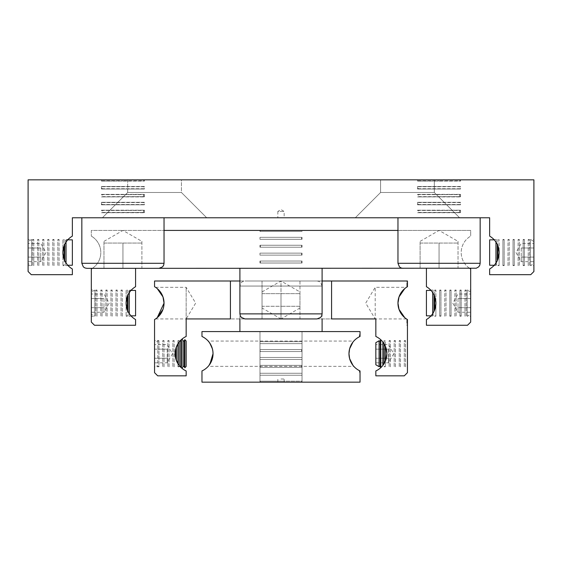<?xml version="1.0" encoding="UTF-8"?>
<svg xmlns="http://www.w3.org/2000/svg" width="562" height="562" viewBox="0 0 562 562"><rect width="100%" height="100%" fill="white"/><g stroke="black" fill="none" stroke-linecap="round" stroke-linejoin="round"><path stroke-width="0.42" stroke-dasharray="2.81 2.11" d="M64.131 245.763L62.881 252.015L62.881 239.496L64.131 239.496L64.131 245.756L64.131 239.496A0.731 0.731 0 0 1 62.881 239.496L62.874 252.549A18.968 18.968 0 0 0 72.358 268.973L72.358 274.678L31.261 274.678L28.1 271.516L28.1 179.84L533.9 179.84L533.9 271.516L530.739 274.678L489.642 274.678L489.642 268.973A18.968 18.968 0 0 0 499.126 252.549L499.119 239.489L499.119 252.015L497.862 245.742L497.869 239.489A0.731 0.731 0 0 0 499.119 239.489L497.869 239.489L497.869 245.763M64.138 259.356L64.131 265.601L64.131 259.342L64.7 260.67L64.7 244.428L64.138 245.742L64.138 259.356M63.506 265.25A0.731 0.731 0 0 1 64.131 265.601L62.881 265.601A0.731 0.731 0 0 1 63.506 265.25M497.862 259.356L497.862 245.742L497.3 244.428L497.3 260.67L497.862 259.356M498.494 265.25A0.731 0.731 0 0 0 497.869 265.601L499.119 265.601L499.119 253.083L499.119 265.601A0.731 0.731 0 0 0 498.494 265.25M497.869 259.335L499.119 253.083M496.316 262.482L496.316 265.601L496.316 262.482L494.827 264.576M496.836 261.583L497.3 260.67L496.836 261.583M64.131 259.342L62.881 253.083L62.881 265.601L62.881 253.083M65.684 262.482L65.684 265.601L65.684 262.482L67.173 264.576M284.161 217.775L277.839 217.775L277.839 211.453L284.161 211.453L277.839 211.453L281 209.556L284.161 211.453L284.161 217.775L277.839 217.775M434.321 192.485L380.579 192.485L380.579 179.84L434.321 179.84L434.321 192.485L459.611 217.775L355.289 217.775L380.579 192.485L434.321 192.485L434.321 179.84L380.579 179.84L380.579 192.485L355.289 217.775L459.611 217.775L434.321 192.485L380.579 192.485L380.579 179.84L434.321 179.84L434.321 192.485L459.611 217.775L355.289 217.775L380.579 192.485L434.321 192.485M181.421 192.485L127.679 192.485L127.679 179.84L181.421 179.84L181.421 192.485L206.711 217.775L102.389 217.775L127.679 192.485L181.421 192.485L181.421 179.84L127.679 179.84L127.679 192.485L102.389 217.775L206.711 217.775L181.421 192.485L181.421 179.84L127.679 179.84L127.679 192.485L181.421 192.485L127.679 192.485L102.389 217.775L206.711 217.775L181.421 192.485L127.679 192.485L181.421 192.485M143.38 179.84L122.938 179.84L143.38 179.84L143.949 180.831L122.938 180.831L144.434 181.105L144.434 179.84L101.441 179.84L101.441 181.105L144.434 181.105L101.441 181.105L122.938 180.831L101.926 180.831L102.495 179.84L122.938 179.84L102.495 179.84M459.505 179.84L439.062 179.84L459.505 179.84L460.074 180.831L439.062 180.831L460.559 181.105L460.559 179.84L417.566 179.84L417.566 181.105L460.559 181.105L417.566 181.105L439.062 180.831L418.051 180.831L418.62 179.84L439.062 179.84L418.62 179.84M86.899 268.355L141.905 268.355L141.905 241.365L122.938 230.42L103.97 241.365L103.97 243.065L141.905 243.065L103.97 243.065L103.97 241.365M164.034 217.775L81.841 217.775L164.034 217.775M141.905 241.365L141.905 268.355L122.938 268.355L122.938 243.065L122.938 268.355L103.97 268.355L475.101 268.355M458.03 241.365L458.03 268.355L439.062 268.355L439.062 243.065L439.062 268.355L420.095 268.355L458.03 268.355L458.03 241.365L439.062 230.42L420.095 241.365L420.095 243.065L458.03 243.065L420.095 243.065L420.095 241.365M480.159 217.775L397.966 217.775L480.159 217.775M68.079 265.601L65.684 265.601L67.756 265.25M66.035 263.03L65.684 239.496L68.079 239.496L65.684 242.615L65.684 239.496L65.684 242.615M28.1 265.601L28.1 239.496L31.549 239.496L28.1 241.484L28.1 263.613L31.549 265.608L31.549 239.496L31.549 265.601L28.1 265.601L28.1 239.496M40.752 248.004L40.752 257.094L40.752 248.004L28.1 248.004L28.1 257.094L40.752 257.094L40.752 261.667L40.752 257.094L28.1 257.094L28.1 248.004L40.752 248.004M28.1 261.667L28.1 257.094L28.1 261.667L40.752 261.667L46.014 252.549L40.752 243.43L28.1 243.43L28.1 248.004L28.1 243.43M67.756 239.848L66.035 239.848L66.035 242.067M72.358 239.848L72.358 265.25M28.1 263.613L28.1 241.484M495.965 242.067L496.316 265.601L493.921 265.601M496.316 242.615L496.316 239.496L496.316 242.615L493.921 239.496L496.316 239.496L494.244 239.848M533.9 241.484L530.451 239.496L530.451 265.601L530.451 239.496L533.9 239.496L533.9 265.601L530.451 265.601L533.9 263.613L533.9 241.484L533.9 263.613M521.248 248.004L521.248 257.094L521.248 248.004L533.9 248.004L533.9 257.094L521.248 257.094L521.248 261.667L521.248 257.094L533.9 257.094L533.9 248.004L521.248 248.004M533.9 261.667L533.9 257.094L533.9 261.667L521.248 261.667L515.986 252.549L521.248 243.43L533.9 243.43L533.9 248.004L533.9 243.43M495.965 263.03L495.965 265.25L494.244 265.25M496.836 243.515L497.3 244.428L496.836 243.515M499.119 252.015L499.126 252.549A18.968 18.968 0 0 0 489.642 236.124L489.642 217.775L72.358 217.775L72.358 236.124A18.968 18.968 0 0 0 62.874 252.549L62.881 252.015M489.642 265.25L489.642 239.848M533.9 265.601L533.9 239.496M493.921 239.496L494.827 240.522M67.173 240.522L68.079 239.496M420.095 268.355L420.095 243.065L420.095 268.355M206.711 217.775L102.389 217.775M355.289 217.775L459.611 217.775M103.97 268.355L103.97 243.065L103.97 268.355M417.566 179.84L460.559 179.84M101.441 179.84L144.434 179.84M127.679 179.84L181.421 179.84M434.321 179.84L380.579 179.84M528.217 239.496A0.731 0.731 0 0 0 529.467 239.496L529.467 265.608A0.731 0.731 0 0 0 528.217 265.608L528.217 239.496L528.217 265.608L529.467 265.608L529.467 239.496L528.217 239.496M523.159 239.496A0.731 0.731 0 0 0 524.409 239.496L524.409 265.601L524.409 239.496L523.159 239.496L523.159 265.601L523.159 239.496M523.784 265.25A0.731 0.731 0 0 0 523.159 265.601L524.409 265.601A0.731 0.731 0 0 0 523.784 265.25M518.101 239.496A0.731 0.731 0 0 0 519.351 239.496L519.351 265.601A0.731 0.731 0 0 0 518.101 265.601L518.101 239.496L518.101 265.601L519.351 265.601L519.351 239.496L518.101 239.496M513.043 239.496A0.731 0.731 0 0 0 514.293 239.496L514.293 265.608L514.293 239.496L513.043 239.496L513.043 265.608L513.043 239.496M513.668 265.25A0.731 0.731 0 0 0 513.043 265.608L514.293 265.608A0.731 0.731 0 0 0 513.668 265.25M507.985 239.489A0.731 0.731 0 0 0 509.235 239.489L509.235 265.601A0.731 0.731 0 0 0 507.985 265.601L507.985 239.489L507.985 265.601L509.235 265.601L509.235 239.489L507.985 239.489M502.927 239.489A0.731 0.731 0 0 0 504.177 239.489L504.177 265.601L504.177 239.489L502.927 239.489L502.927 265.601L502.927 239.489M503.552 265.25A0.731 0.731 0 0 0 502.927 265.601L504.177 265.601A0.731 0.731 0 0 0 503.552 265.25M33.783 239.496A0.731 0.731 0 0 1 32.533 239.496L32.533 265.608A0.731 0.731 0 0 1 33.783 265.608L33.783 239.496L33.783 265.608L32.533 265.608L32.533 239.496L33.783 239.496M38.841 239.496A0.731 0.731 0 0 1 37.591 239.496L37.591 265.608A0.731 0.731 0 0 1 38.841 265.608L38.841 239.496L38.841 265.608L37.591 265.608L37.591 239.496L38.841 239.496M43.899 239.496A0.731 0.731 0 0 1 42.649 239.496L42.649 265.608A0.731 0.731 0 0 1 43.899 265.608L43.899 239.496L43.899 265.608L42.649 265.608L42.649 239.496L43.899 239.496M48.957 239.496A0.731 0.731 0 0 1 47.707 239.496L47.707 265.608A0.731 0.731 0 0 1 48.957 265.608L48.957 239.496L48.957 265.608L47.707 265.608L47.707 239.496L48.957 239.496M54.015 239.496A0.731 0.731 0 0 1 52.765 239.496L52.765 265.608A0.731 0.731 0 0 1 54.015 265.608L54.015 239.496L54.015 265.608L52.765 265.608L52.765 239.496L54.015 239.496M59.073 239.496A0.731 0.731 0 0 1 57.823 239.496L57.823 265.608A0.731 0.731 0 0 1 59.073 265.608L59.073 239.496L59.073 265.608L57.823 265.608L57.823 239.496L59.073 239.496M417.566 186.479L439.062 186.753L418.051 186.753L418.62 187.743L417.566 189.008L460.559 189.008L439.062 188.734L460.074 188.734L459.505 187.743L460.559 186.479L417.566 186.479L460.559 186.479L460.559 189.008L417.566 189.008L417.566 186.479M417.566 194.382L460.559 194.382L417.566 194.382L417.566 196.911L460.559 196.911L417.566 196.911L460.074 196.637L418.051 196.637L418.62 195.646L418.051 194.656L439.062 194.656L417.566 194.382M460.559 196.911L460.559 194.382L439.062 194.656L460.074 194.656L459.505 195.646L460.559 196.911M417.566 202.285L439.062 202.559L418.051 202.559L418.62 203.549L417.566 204.814L460.559 204.814L439.062 204.54L460.074 204.54L459.505 203.549L460.559 202.285L417.566 202.285L460.559 202.285L460.559 204.814L417.566 204.814L417.566 202.285M417.566 210.188L460.559 210.188L417.566 210.188L417.566 212.717L460.559 212.717L417.566 212.717L460.074 212.443L418.051 212.443L418.62 211.453L418.051 210.462L439.062 210.462L417.566 210.188M460.559 212.717L460.559 210.188L439.062 210.462L460.074 210.462L459.505 211.453L460.559 212.717M101.441 186.479L122.938 186.753L101.926 186.753L102.495 187.743L101.441 189.008L144.434 189.008L122.938 188.734L143.949 188.734L143.38 187.743L144.434 186.479L101.441 186.479L144.434 186.479L144.434 189.008L101.441 189.008L101.441 186.479M101.441 194.382L144.434 194.382L101.441 194.382L101.441 196.911L144.434 196.911L101.441 196.911L143.949 196.637L101.926 196.637L102.495 195.646L101.926 194.656L122.938 194.656L101.441 194.382M144.434 196.911L144.434 194.382L122.938 194.656L143.949 194.656L143.38 195.646L144.434 196.911M101.441 202.285L122.938 202.559L101.926 202.559L102.495 203.549L101.441 204.814L144.434 204.814L122.938 204.54L143.949 204.54L143.38 203.549L144.434 202.285L101.441 202.285L144.434 202.285L144.434 204.814L101.441 204.814L101.441 202.285M101.441 210.188L144.434 210.188L101.441 210.188L101.441 212.717L144.434 212.717L101.441 212.717L143.949 212.443L101.926 212.443L102.495 211.453L101.926 210.462L122.938 210.462L101.441 210.188M144.434 212.717L144.434 210.188L122.938 210.462L143.949 210.462L143.38 211.453L144.434 212.717M127.356 296.343L126.106 302.595L126.106 290.076L127.356 290.076L127.356 296.336L127.356 290.076A0.731 0.731 0 0 1 126.106 290.076L126.099 303.129A18.968 18.968 0 0 0 135.583 319.553L135.583 325.257L94.486 325.257L91.325 322.096L91.325 268.973A18.968 18.968 0 0 0 91.325 236.124A18.968 18.968 0 0 1 92.323 268.355M127.363 309.936L127.356 316.181L127.356 309.922L127.925 311.25L127.925 295.008L127.363 296.322L127.363 309.936M126.731 315.83A0.731 0.731 0 0 1 127.356 316.181L126.106 316.181A0.731 0.731 0 0 1 126.731 315.83M434.644 290.076A0.731 0.731 0 0 0 435.894 290.076L435.894 302.595L435.894 290.076L434.644 290.076L434.644 296.336L434.644 290.076M434.637 309.936L434.637 296.322L434.075 295.008L434.075 311.25L434.637 309.936M435.269 315.83A0.731 0.731 0 0 0 434.644 316.181L435.894 316.181L435.901 303.129L435.894 316.181A0.731 0.731 0 0 0 435.269 315.83M434.644 309.915L435.894 303.663M433.091 313.062L433.091 316.181L433.091 313.062L431.602 315.156M433.611 312.163L434.075 311.25M469.677 268.355A18.968 18.968 0 0 1 470.675 236.124A18.968 18.968 0 0 0 470.675 268.973L470.675 322.096L467.514 325.257L426.418 325.257L426.418 319.553A18.968 18.968 0 0 0 435.901 303.129L434.644 296.343M127.356 309.922L126.106 303.663L126.106 316.181L126.106 303.663M128.909 313.062L128.909 316.181L128.909 313.062L130.398 315.156M259.974 231.411L302.019 231.411L259.974 231.411L259.974 230.42L302.019 230.42L302.019 231.411L259.974 231.411M131.304 316.181L128.909 316.181L130.981 315.83M129.26 313.61L128.909 290.069L131.304 290.076L128.909 293.195L128.909 290.076L128.909 293.195M91.325 316.181L91.325 290.076L94.774 290.076L91.325 292.064L91.325 314.193L94.774 316.181L94.774 290.076L94.774 316.181L91.325 316.181L91.325 290.076M103.977 298.584L103.977 307.674L103.977 298.584L91.325 298.584L91.325 307.674L103.977 307.674L103.977 312.247L103.977 307.674L91.325 307.674L91.325 298.584L103.977 298.584M91.325 312.247L91.325 307.674L91.325 312.247L103.977 312.247L109.239 303.129L103.977 294.01L91.325 294.01L91.325 298.584L91.325 294.01M130.981 290.428L129.26 290.428L129.26 292.647M135.583 290.428L135.583 315.83M91.325 314.193L91.325 292.064M432.74 292.647L433.091 316.181L430.696 316.181M433.091 293.195L433.091 290.076L433.091 293.195L430.696 290.076L433.091 290.076L431.019 290.428M470.675 292.064L467.226 290.076L467.226 316.181L467.226 290.076L470.675 290.076L470.675 316.181L467.226 316.181L470.675 314.193L470.675 292.064L470.675 314.193M458.023 298.584L458.023 307.674L458.023 298.584L470.675 298.584L470.675 307.674L458.023 307.674L458.023 312.247L458.023 307.674L470.675 307.674L470.675 298.584L458.023 298.584M470.675 312.247L470.675 307.674L470.675 312.247L458.023 312.247L452.761 303.129L458.023 294.01L470.675 294.01L470.675 298.584L470.675 294.01M432.74 313.61L432.74 315.83L431.019 315.83M435.894 302.595L435.901 303.129A18.968 18.968 0 0 0 426.418 286.704L426.418 268.355M244.962 318.935L299.968 318.935L299.968 291.945L281 281L262.033 291.945L262.033 293.645L299.968 293.645L262.033 293.645L262.033 291.945M322.096 268.355L239.904 268.355L322.096 268.355M299.968 291.945L299.968 318.935L281 318.935L281 293.645L281 318.935L262.033 318.935L317.038 318.935M281 230.42L260.557 230.42L281 230.42M262.033 318.935L262.033 293.645L262.033 318.935M426.418 315.83L426.418 290.428M470.675 316.181L470.675 290.076M430.696 290.076L431.602 291.102M135.583 268.355L135.583 286.704A18.968 18.968 0 0 0 126.099 303.129L126.106 302.595M130.398 291.102L131.304 290.076M397.966 230.42L470.675 230.42L470.675 236.124L470.675 230.42L91.325 230.42L91.325 236.124L91.325 230.42L164.034 230.42M302.019 230.42L259.974 230.42M259.974 237.333L281 237.333L259.988 237.333L260.557 238.323L259.974 239.314L302.019 239.314L259.974 239.314L259.974 237.333L302.019 237.333L259.974 237.333M302.012 237.333L302.019 239.314L281 239.314L302.012 239.314L301.443 238.323L302.012 237.333L281 237.333L302.012 237.333M259.974 247.217L302.019 247.217L259.974 247.217L259.974 245.236L281 245.236L259.988 245.236L260.557 246.226L259.974 247.217M302.019 245.236L259.974 245.236L302.019 245.236L302.019 247.217L281 247.217L302.012 247.217L301.443 246.226L302.019 245.236L281 245.236L302.012 245.236M259.974 253.139L281 253.139L259.988 253.139L260.557 254.129L259.974 255.12L302.019 255.12L259.974 255.12L259.974 253.139L302.019 253.139L259.974 253.139M302.012 253.139L302.019 255.12L281 255.12L302.012 255.12L301.443 254.129L302.012 253.139L281 253.139L302.012 253.139M259.974 263.023L302.019 263.023L259.974 263.023L259.974 261.042L281 261.042L259.988 261.042L260.557 262.033L259.974 263.023M302.019 261.042L259.974 261.042L302.019 261.042L302.019 263.023L281 263.023L302.012 263.023L301.443 262.033L302.019 261.042L281 261.042L302.012 261.042M464.992 290.076A0.731 0.731 0 0 0 466.242 290.076L466.242 316.188A0.731 0.731 0 0 0 464.992 316.188L464.992 290.076L464.992 316.188L466.242 316.188L466.242 290.076L464.992 290.076M459.934 290.076A0.731 0.731 0 0 0 461.184 290.076L461.184 316.188L461.184 290.076L459.934 290.076L459.934 316.188L459.934 290.076M460.559 315.83A0.731 0.731 0 0 0 459.934 316.188L461.184 316.188A0.731 0.731 0 0 0 460.559 315.83M454.876 290.076A0.731 0.731 0 0 0 456.126 290.076L456.126 316.188A0.731 0.731 0 0 0 454.876 316.188L454.876 290.076L454.876 316.188L456.126 316.188L456.126 290.076L454.876 290.076M449.818 290.076A0.731 0.731 0 0 0 451.068 290.076L451.068 316.188L451.068 290.076L449.818 290.076L449.818 316.188L449.818 290.076M450.443 315.83A0.731 0.731 0 0 0 449.818 316.188L451.068 316.188A0.731 0.731 0 0 0 450.443 315.83M444.76 290.076A0.731 0.731 0 0 0 446.01 290.076L446.01 316.188A0.731 0.731 0 0 0 444.76 316.188L444.76 290.076L444.76 316.188L446.01 316.188L446.01 290.076L444.76 290.076M439.702 290.076A0.731 0.731 0 0 0 440.952 290.076L440.952 316.188L440.952 290.076L439.702 290.076L439.702 316.188L439.702 290.076M440.327 315.83A0.731 0.731 0 0 0 439.702 316.188L440.952 316.188A0.731 0.731 0 0 0 440.327 315.83M97.008 290.076A0.731 0.731 0 0 1 95.758 290.076L95.758 316.188A0.731 0.731 0 0 1 97.008 316.188L97.008 290.076L97.008 316.188L95.758 316.188L95.758 290.076L97.008 290.076M102.066 290.076A0.731 0.731 0 0 1 100.816 290.076L100.816 316.188A0.731 0.731 0 0 1 102.066 316.188L102.066 290.076L102.066 316.188L100.816 316.188L100.816 290.076L102.066 290.076M107.124 290.076A0.731 0.731 0 0 1 105.874 290.076L105.874 316.188A0.731 0.731 0 0 1 107.124 316.188L107.124 290.076L107.124 316.188L105.874 316.188L105.874 290.076L107.124 290.076M112.182 290.076A0.731 0.731 0 0 1 110.932 290.076L110.932 316.188A0.731 0.731 0 0 1 112.182 316.188L112.182 290.076L112.182 316.188L110.932 316.188L110.932 290.076L112.182 290.076M117.24 290.076A0.731 0.731 0 0 1 115.99 290.076L115.99 316.188A0.731 0.731 0 0 1 117.24 316.188L117.24 290.076L117.24 316.188L115.99 316.188L115.99 290.076L117.24 290.076M122.298 290.076A0.731 0.731 0 0 1 121.048 290.076L121.048 316.188A0.731 0.731 0 0 1 122.298 316.188L122.298 290.076L122.298 316.188L121.048 316.188L121.048 290.076L122.298 290.076M158.969 340.656A0.731 0.731 0 0 1 157.803 340.769L154.55 342.644L154.55 364.773L157.803 366.649A0.731 0.731 0 0 1 158.969 366.761L158.969 340.649L158.969 366.761L154.55 366.761L154.55 340.649L158.969 340.649M179.201 341.928L177.95 343.705L177.95 340.649L179.201 340.649L179.201 341.928L179.201 340.649A0.731 0.731 0 0 1 177.95 340.649L177.95 343.705L175.73 348.854L175.098 353.709L175.73 358.563L175.73 348.854M179.208 365.497L179.201 366.761L179.201 365.49L182.067 368.398L181.421 367.843L181.421 339.574L179.208 341.921L179.208 365.497L180.788 367.253L180.788 340.165M178.576 366.41A0.731 0.731 0 0 1 179.201 366.761L177.95 366.761A0.731 0.731 0 0 1 178.576 366.41M382.87 342.019L380.804 339.778L382.87 342.019L382.87 365.398L385.321 361.289L385.314 366.761L385.314 361.303L386.902 353.709L385.321 346.129L384.057 343.719L384.064 340.649L385.314 340.649L385.314 346.115L385.314 340.649A0.731 0.731 0 0 1 384.064 340.649L384.064 343.733L383.172 342.413M384.689 366.41A0.731 0.731 0 0 1 385.314 366.761L384.064 366.761A0.731 0.731 0 0 1 384.689 366.41M155.548 318.935L186.162 318.935L186.162 287.322L186.162 336.469A18.968 18.968 0 0 0 186.162 370.948L186.162 375.838L157.711 375.838L154.55 372.676L154.55 319.553A18.968 18.968 0 0 0 154.55 286.704L154.55 281L230.42 281L230.42 318.935L230.42 281L322.096 281M162.987 309.346L164.034 303.129L162.987 296.912M406.452 318.935L375.205 318.935L375.205 287.322L375.205 318.935L365.707 303.129L375.205 287.322L406.452 287.322M399.013 309.339L397.966 303.129A18.968 18.968 0 0 0 407.45 319.553L407.45 325.257L406.818 325.257L406.818 319.174L406.818 325.257M407.45 325.257L407.45 372.676L404.289 375.838L375.838 375.838L375.838 370.948A18.968 18.968 0 0 0 375.838 336.469L375.838 318.935L331.58 318.935L331.58 281L244.962 281L281 281L281 306.29L262.033 306.29L262.033 307.99L262.033 306.29L281 306.29L281 281L299.968 281L299.968 306.29L281 306.29L299.968 306.29L299.968 307.99L299.968 281L239.904 281M399.013 296.919L397.966 303.129A18.968 18.968 0 0 1 407.45 286.704L407.45 281L331.58 281L331.58 318.935L281 318.935L331.58 318.935L331.58 281M155.548 287.322L186.162 287.322L195.66 303.129L186.162 318.935L230.42 318.935L230.42 281M176.363 346.902L176.363 360.516L177.95 363.712L177.95 366.761L177.95 363.712L179.201 365.49M181.421 339.574L182.067 339.019L181.421 339.574M177.95 363.712L177.95 343.705M167.202 349.164L167.202 358.254L167.202 349.164L154.55 349.164L154.55 358.254L167.202 358.254L167.202 362.827L167.202 358.254L154.55 358.254L154.55 349.164L167.202 349.164M154.55 362.827L154.55 358.254L154.55 362.827L167.202 362.827L172.464 353.709L167.202 344.59L154.55 344.59L154.55 349.164L154.55 344.59M184.828 367.752L184.828 339.666M186.162 366.41L186.162 341.008M154.55 364.773L154.55 342.644M157.803 340.769L157.803 366.649L157.803 340.769M384.064 363.691L384.057 343.719M407.45 340.649L407.45 366.761M388.49 349.164L388.49 358.254L388.49 349.164L375.838 349.164L375.838 358.254L388.49 358.254L388.49 362.827L388.49 358.254L375.838 358.254L375.838 349.164L388.49 349.164M375.838 362.827L375.838 358.254L375.838 362.827L388.49 362.827L393.751 353.709L388.49 344.59L375.838 344.59L375.838 349.164L375.838 344.59M375.838 364.773L375.838 342.644M379.09 340.769L379.09 366.649M380.741 367.604L380.741 339.813M380.804 367.639L382.87 365.398L380.804 367.639M383.172 365.005L382.87 365.398M407.45 341.008L407.45 366.41M175.73 358.563L176.363 360.516M154.55 340.649L154.55 366.761M299.968 307.99L281.007 318.935L230.42 318.935L281.007 318.935L262.033 307.99M407.45 281L407.45 286.704L407.45 281L406.818 281L406.818 287.084L406.818 281M390.372 340.656A0.731 0.731 0 0 1 389.122 340.656L389.122 366.761A0.731 0.731 0 0 1 390.372 366.761L390.372 340.649L390.372 366.761L389.122 366.761L389.122 340.649L390.372 340.649M395.43 340.656A0.731 0.731 0 0 1 394.18 340.656L394.18 366.761A0.731 0.731 0 0 1 395.43 366.761L395.43 340.649L395.43 366.761L394.18 366.761L394.18 340.649L395.43 340.649M400.488 340.656A0.731 0.731 0 0 1 399.238 340.656L399.238 366.761A0.731 0.731 0 0 1 400.488 366.761L400.488 340.649L400.488 366.761L399.238 366.761L399.238 340.649L400.488 340.649M405.546 340.656A0.731 0.731 0 0 1 404.296 340.656L404.296 366.761A0.731 0.731 0 0 1 405.546 366.761L405.546 340.649L405.546 366.761L404.296 366.761L404.296 340.649L405.546 340.649M164.027 340.656A0.731 0.731 0 0 1 162.776 340.656L162.776 366.761A0.731 0.731 0 0 1 164.027 366.761L164.027 340.649L164.027 366.761L162.776 366.761L162.776 340.649L164.027 340.649M169.085 340.656A0.731 0.731 0 0 1 167.834 340.656L167.834 366.761A0.731 0.731 0 0 1 169.085 366.761L169.085 340.649L169.085 366.761L167.834 366.761L167.834 340.649L169.085 340.649M174.143 340.656A0.731 0.731 0 0 1 172.892 340.656L172.892 366.761A0.731 0.731 0 0 1 174.143 366.761L174.143 340.649L174.143 366.761L172.892 366.761L172.892 340.649L174.143 340.649M208.2 366.354L209.036 365.356L208.2 366.354L353.8 366.354L352.964 365.356L353.8 366.354M212.387 358.626L213.033 353.709A18.968 18.968 0 0 0 201.969 336.469L201.969 331.58L360.031 331.58L360.031 336.469L359.399 336.771L359.399 334.741L359.399 336.771L360.031 336.469L360.031 334.741L360.031 336.469A18.968 18.968 0 0 0 360.031 370.948L359.399 370.646L360.031 370.948L360.031 372.676L359.399 372.676L359.399 370.646L359.399 372.676M360.031 372.676L360.031 382.16L201.969 382.16L201.969 370.948A18.968 18.968 0 0 0 213.033 353.709M349.613 358.626L348.967 353.709L349.613 348.791M301.443 382.16L281 382.16L301.443 382.16L302.012 381.169L281 381.169L302.026 381.169L302.026 382.16L259.981 382.16L259.981 331.58L302.026 331.58L302.026 382.16L259.981 382.16L259.981 331.58L302.026 331.58L302.026 382.16L259.981 382.16L259.981 331.58L302.026 331.58L302.026 382.16L259.981 382.16L259.981 331.58L302.026 331.58L302.026 382.16L259.981 382.16L259.981 381.169L302.026 381.169L259.981 381.169L281 381.169L259.988 381.169L260.557 382.16L284.161 382.16L260.557 382.16M281 378.999L284.161 378.999L281 378.999M353.8 341.064L352.964 342.061L353.8 341.064L208.2 341.064L209.886 343.242M212.387 348.791L210.792 344.766M209.036 342.061L208.2 341.064M359.399 334.741L360.031 334.741M239.904 318.935L239.904 286.058L322.096 286.058L322.096 318.935M262.033 281L262.033 306.29L262.033 281M302.026 331.58L259.981 331.58L302.026 331.58M259.981 382.16L302.026 382.16M281 382.16L277.839 382.16L281 382.16M259.981 375.247L302.026 375.247L259.981 375.247L259.981 373.266L302.026 373.266L281 373.266L302.012 373.266L301.443 374.257L302.012 375.247L302.026 373.266L259.981 373.266L281 373.266L259.988 373.266L260.557 374.257L259.988 375.247L281 375.247L259.988 375.247M259.981 367.344L302.026 367.344L259.981 367.344L259.981 365.363L302.026 365.363L259.981 365.363L302.012 365.363L259.988 365.363L260.557 366.354L259.988 367.344L281 367.344L259.988 367.344M302.026 365.363L302.026 367.344L281 367.344L302.012 367.344L301.443 366.354L302.026 365.363M259.981 359.441L302.026 359.441L259.981 359.441L259.981 357.46L302.026 357.46L281 357.46L302.012 357.46L301.443 358.451L302.012 359.441L302.026 357.46L259.981 357.46L281 357.46L259.988 357.46L260.557 358.451L259.988 359.441L281 359.441L259.988 359.441M259.981 351.538L302.026 351.538L259.981 351.538L259.981 349.557L302.026 349.557L259.981 349.557L302.012 349.557L259.988 349.557L260.557 350.548L259.988 351.538L281 351.538L259.988 351.538M302.026 349.557L302.026 351.538L281 351.538L302.012 351.538L301.443 350.548L302.026 349.557M259.981 343.635L302.026 343.635L259.981 343.635L259.981 341.654L302.026 341.654L281 341.654L302.012 341.654L301.443 342.644L302.012 343.635L302.026 341.654L259.981 341.654L281 341.654L259.988 341.654L260.557 342.644L259.988 343.635L281 343.635L259.988 343.635M81.841 263.297L164.034 263.297M397.966 263.297L480.159 263.297M418.051 188.734L439.062 188.734L418.051 188.734M460.074 186.753L439.062 186.753L460.074 186.753M418.051 204.54L439.062 204.54L418.051 204.54M460.074 202.559L439.062 202.559L460.074 202.559M101.926 188.734L122.938 188.734L101.926 188.734M143.949 186.753L122.938 186.753L143.949 186.753M101.926 204.54L122.938 204.54L101.926 204.54M143.949 202.559L122.938 202.559L143.949 202.559M239.904 313.877L322.096 313.877M260.557 230.42L259.988 231.411L302.012 231.411L301.443 230.42M259.988 239.314L281 239.314L259.988 239.314M259.988 247.217L281 247.217L259.988 247.217M259.988 255.12L281 255.12L259.988 255.12M259.988 263.023L281 263.023L259.988 263.023M385.321 346.129L385.321 361.289M380.263 340.642L380.263 366.775M184.266 340.642L184.266 366.775M183.001 340.642L183.001 366.775M317.038 281L319.012 281.4L320.614 282.482L322.096 286.058L239.904 286.058L241.386 282.482L242.988 281.4L244.962 281M302.012 375.247L281 375.247L302.012 375.247M302.012 359.441L281 359.441L302.012 359.441M302.012 343.635L281 343.635L302.012 343.635M284.161 382.16L284.161 378.999M277.839 382.16L277.839 378.999"/><path stroke-width="0.84" d="M496.316 262.482L494.827 264.576M497.862 259.356L497.3 260.67L497.3 244.428L497.862 245.742L497.862 259.356M499.119 253.083L497.869 259.335M499.126 252.549A18.968 18.968 0 0 1 489.642 268.973L489.642 274.678L530.739 274.678L533.9 271.516L533.9 179.84L28.1 179.84L28.1 271.516L31.261 274.678L72.358 274.678L72.358 268.973A18.968 18.968 0 0 1 72.358 236.124L72.358 217.775L489.642 217.775L489.642 236.124A18.968 18.968 0 0 1 499.126 252.549M64.131 259.342L62.881 253.083M64.7 260.67L64.138 259.356L64.138 245.742L64.7 244.428L64.7 260.67L65.684 262.482L64.7 260.67M67.173 264.576L65.684 262.482M81.841 217.775L81.841 263.297L83.324 266.873L84.925 267.955L86.899 268.355L476.288 268.214L478.676 266.873L479.758 265.271L480.159 263.297L480.159 217.775M81.841 263.297L164.034 263.297L164.034 217.775M397.966 217.775L397.966 263.297L399.449 266.873L401.05 267.955L403.024 268.355M67.756 265.25L72.358 265.25L72.358 239.848L67.756 239.848M65.684 242.615L67.173 240.522M494.244 265.25L489.642 265.25L489.642 239.848L494.244 239.848M495.965 263.03L495.965 242.067M496.316 242.615L494.827 240.522M497.869 245.763L499.119 252.015M66.035 242.067L66.035 263.03M62.881 252.015L64.131 245.763M434.075 311.25L434.075 295.008L434.637 296.322L434.637 309.936L433.611 312.163M433.091 313.062L431.602 315.156M435.894 303.663L434.644 309.915M426.418 268.355L426.418 286.704A18.968 18.968 0 0 1 426.418 319.553L426.418 325.257L467.514 325.257L470.675 322.096L470.675 268.973A18.968 18.968 0 0 1 469.677 268.355M127.356 309.922L126.106 303.663M127.925 311.25L127.363 309.936L127.363 296.322L127.925 295.008L127.925 311.25L128.909 313.062L127.925 311.25M130.398 315.156L128.909 313.062M92.323 268.355A18.968 18.968 0 0 1 91.325 268.973L91.325 322.096L94.486 325.257L135.583 325.257L135.583 319.553A18.968 18.968 0 0 1 135.583 286.704L135.583 268.355M130.981 315.83L135.583 315.83L135.583 290.428L130.981 290.428M128.909 293.195L130.398 291.102M431.019 315.83L426.418 315.83L426.418 290.428L431.019 290.428M432.74 313.61L432.74 292.647M433.091 293.195L431.602 291.102M239.904 268.355L239.904 313.877L240.304 315.851L241.386 317.453L244.962 318.935L317.038 318.935L320.614 317.453L321.696 315.851L322.096 313.877L322.096 268.355M434.644 296.343L435.894 302.595M129.26 292.647L129.26 313.61M126.106 302.595L127.356 296.343M164.034 230.42L397.966 230.42M183.001 340.642L183.001 366.775A0.731 0.731 0 0 1 184.266 366.775L184.266 340.642A0.731 0.731 0 0 1 183.001 340.642L182.067 339.019M380.263 340.642A0.731 0.731 0 0 1 379.09 340.769L375.838 342.644L375.838 364.773L379.09 366.649A0.731 0.731 0 0 1 380.263 366.775L380.263 340.642L380.741 339.813L380.804 367.639M162.987 296.912L157.241 288.587L162.987 296.912L164.034 303.129A18.968 18.968 0 0 1 154.55 319.553L154.55 372.676L157.711 375.838L186.162 375.838L186.162 370.948A18.968 18.968 0 0 1 175.098 353.709L175.73 348.854L175.73 358.563L175.098 353.709A18.968 18.968 0 0 1 186.162 336.469L186.162 318.935L230.42 318.935L230.42 281L154.55 281L154.55 286.704A18.968 18.968 0 0 1 164.034 303.129L157.241 317.671L156.032 318.605L157.241 317.671L162.987 309.346M405.968 318.605L404.759 317.671L399.013 309.346L404.759 317.671L405.968 318.605M382.624 341.71L385.701 347.063L386.902 353.709A18.968 18.968 0 0 1 375.838 370.948L375.838 375.838L404.289 375.838L407.45 372.676L407.45 319.553L406.818 319.174L407.45 319.553A18.968 18.968 0 0 1 397.966 303.129L399.013 309.339M322.096 281L331.58 281L331.58 318.935L375.838 318.935L375.838 336.469A18.968 18.968 0 0 1 386.902 353.709L385.701 360.354L382.87 365.398L382.87 342.019M405.968 287.653L404.759 288.587L399.013 296.912L404.759 288.587L405.968 287.653M157.241 288.587L156.032 287.653L157.241 288.587M180.788 340.165L181.421 339.574L181.421 367.843L180.788 367.253L180.788 340.165L179.208 341.921L179.208 365.497M177.95 343.705L179.201 341.928M175.73 348.854L177.943 343.719L177.943 363.698L175.73 358.563M184.828 367.752L186.162 366.41L186.162 341.008L184.828 339.666L184.828 367.752L184.266 366.775M176.363 360.516L176.363 346.902M379.09 366.649L379.09 340.769M179.201 365.49L177.95 363.712M230.42 281L239.904 281M331.58 281L407.45 281L407.45 286.704L406.818 287.084L407.45 286.704A18.968 18.968 0 0 0 397.966 303.129L399.013 296.919M213.033 353.709A18.968 18.968 0 0 1 201.969 370.948L201.969 382.16L360.031 382.16L360.031 370.948A18.968 18.968 0 0 1 360.031 336.469L360.031 331.58L201.969 331.58L201.969 336.469A18.968 18.968 0 0 1 213.033 353.709L212.872 351.215L213.033 353.709L209.886 364.176L209.036 365.356L212.387 358.626M352.964 365.356L349.613 358.626L352.964 365.356M349.613 348.791L352.964 342.061L349.613 348.791L348.967 353.709L349.613 358.626M212.872 351.215L212.387 348.791L212.872 351.215M210.792 344.766L209.036 342.061M239.904 331.58L239.904 318.935M322.096 318.935L322.096 331.58M209.886 343.242L212.387 348.791M480.159 263.297L397.966 263.297M322.096 313.877L239.904 313.877M385.321 361.289L385.321 346.129M384.057 363.698L384.057 343.719M164.034 263.297L163.633 265.271L162.551 266.873L158.976 268.355M184.266 340.642L184.828 339.666M380.263 366.775L380.741 367.604M183.001 366.775L182.067 368.398"/></g></svg>
